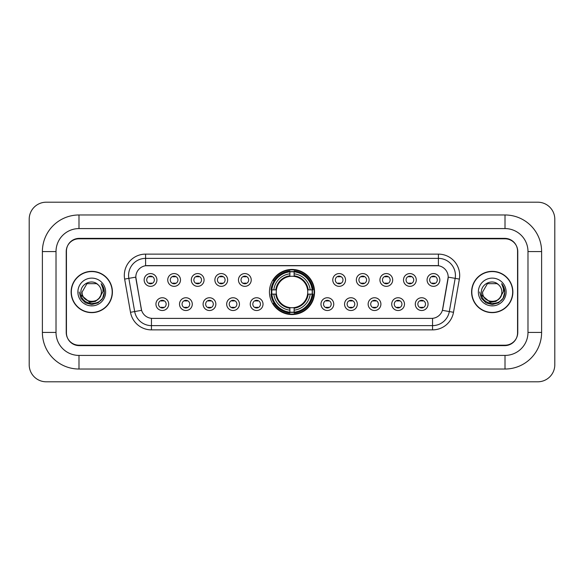 <?xml version="1.0" encoding="UTF-8"?>
<svg xmlns="http://www.w3.org/2000/svg" width="584" height="584" viewBox="0 0 584 584"><rect width="100%" height="100%" fill="white"/><g stroke="black" fill="none" stroke-linecap="round" stroke-linejoin="round"><path stroke-width="0.88" d="M269.443 292A22.557 22.557 0 0 0 292 314.557A22.557 22.557 0 0 0 314.557 292A22.557 22.557 0 0 0 292 269.443A22.557 22.557 0 0 0 269.443 292M192.282 304.133A6.38 6.38 0 0 1 185.902 310.513A6.38 6.38 0 0 1 179.514 304.133A6.38 6.38 0 0 1 185.902 297.745A6.38 6.38 0 0 1 192.282 304.133M182.069 304.133A3.833 3.833 0 0 0 185.902 307.958A3.833 3.833 0 0 0 189.734 304.133A3.833 3.833 0 0 0 185.902 300.3A3.833 3.833 0 0 0 182.069 304.133M215.861 304.133A6.38 6.38 0 0 1 209.481 310.513A6.38 6.38 0 0 1 203.093 304.133A6.38 6.38 0 0 1 209.481 297.745A6.38 6.38 0 0 1 215.861 304.133M205.648 304.133A3.833 3.833 0 0 0 209.481 307.958A3.833 3.833 0 0 0 213.306 304.133A3.833 3.833 0 0 0 209.481 300.3A3.833 3.833 0 0 0 205.648 304.133M239.44 304.133A6.38 6.38 0 0 1 233.06 310.513A6.38 6.38 0 0 1 226.672 304.133A6.38 6.38 0 0 1 233.06 297.745A6.38 6.38 0 0 1 239.44 304.133M229.227 304.133A3.833 3.833 0 0 0 233.06 307.958A3.833 3.833 0 0 0 236.885 304.133A3.833 3.833 0 0 0 233.06 300.3A3.833 3.833 0 0 0 229.227 304.133M263.019 304.133A6.38 6.38 0 0 1 256.632 310.513A6.38 6.38 0 0 1 250.251 304.133A6.38 6.38 0 0 1 256.632 297.745A6.38 6.38 0 0 1 263.019 304.133M252.806 304.133A3.833 3.833 0 0 0 256.632 307.958A3.833 3.833 0 0 0 260.464 304.133A3.833 3.833 0 0 0 256.632 300.3A3.833 3.833 0 0 0 252.806 304.133M333.749 304.133A6.38 6.38 0 0 1 327.368 310.513A6.38 6.38 0 0 1 320.981 304.133A6.38 6.38 0 0 1 327.368 297.745A6.38 6.38 0 0 1 333.749 304.133M323.536 304.133A3.833 3.833 0 0 0 327.368 307.958A3.833 3.833 0 0 0 331.194 304.133A3.833 3.833 0 0 0 327.368 300.3A3.833 3.833 0 0 0 323.536 304.133M357.328 304.133A6.38 6.38 0 0 1 350.94 310.513A6.38 6.38 0 0 1 344.56 304.133A6.38 6.38 0 0 1 350.94 297.745A6.38 6.38 0 0 1 357.328 304.133M347.115 304.133A3.833 3.833 0 0 0 350.94 307.958A3.833 3.833 0 0 0 354.773 304.133A3.833 3.833 0 0 0 350.94 300.3A3.833 3.833 0 0 0 347.115 304.133M380.907 304.133A6.38 6.38 0 0 1 374.519 310.513A6.38 6.38 0 0 1 368.139 304.133A6.38 6.38 0 0 1 374.519 297.745A6.38 6.38 0 0 1 380.907 304.133M370.694 304.133A3.833 3.833 0 0 0 374.519 307.958A3.833 3.833 0 0 0 378.352 304.133A3.833 3.833 0 0 0 374.519 300.3A3.833 3.833 0 0 0 370.694 304.133M404.486 304.133A6.38 6.38 0 0 1 398.098 310.513A6.38 6.38 0 0 1 391.718 304.133A6.38 6.38 0 0 1 398.098 297.745A6.38 6.38 0 0 1 404.486 304.133M394.266 304.133A3.833 3.833 0 0 0 398.098 307.958A3.833 3.833 0 0 0 401.931 304.133A3.833 3.833 0 0 0 398.098 300.3A3.833 3.833 0 0 0 394.266 304.133M428.057 304.133A6.38 6.38 0 0 1 421.677 310.513A6.38 6.38 0 0 1 415.29 304.133A6.38 6.38 0 0 1 421.677 297.745A6.38 6.38 0 0 1 428.057 304.133M417.845 304.133A3.833 3.833 0 0 0 421.677 307.958A3.833 3.833 0 0 0 425.51 304.133A3.833 3.833 0 0 0 421.677 300.3A3.833 3.833 0 0 0 417.845 304.133M168.71 304.133A6.38 6.38 0 0 1 162.323 310.513A6.38 6.38 0 0 1 155.943 304.133A6.38 6.38 0 0 1 162.323 297.745A6.38 6.38 0 0 1 168.71 304.133M158.49 304.133A3.833 3.833 0 0 0 162.323 307.958A3.833 3.833 0 0 0 166.155 304.133A3.833 3.833 0 0 0 162.323 300.3A3.833 3.833 0 0 0 158.49 304.133M180.5 279.955A6.38 6.38 0 0 1 174.112 286.342A6.38 6.38 0 0 1 167.732 279.955A6.38 6.38 0 0 1 174.112 273.575A6.38 6.38 0 0 1 180.5 279.955M170.28 279.955A3.833 3.833 0 0 0 174.112 283.787A3.833 3.833 0 0 0 177.945 279.955A3.833 3.833 0 0 0 174.112 276.123A3.833 3.833 0 0 0 170.28 279.955M204.072 279.955A6.38 6.38 0 0 1 197.691 286.342A6.38 6.38 0 0 1 191.304 279.955A6.38 6.38 0 0 1 197.691 273.575A6.38 6.38 0 0 1 204.072 279.955M193.859 279.955A3.833 3.833 0 0 0 197.691 283.787A3.833 3.833 0 0 0 201.524 279.955A3.833 3.833 0 0 0 197.691 276.123A3.833 3.833 0 0 0 193.859 279.955M227.651 279.955A6.38 6.38 0 0 1 221.27 286.342A6.38 6.38 0 0 1 214.883 279.955A6.38 6.38 0 0 1 221.27 273.575A6.38 6.38 0 0 1 227.651 279.955M217.438 279.955A3.833 3.833 0 0 0 221.27 283.787A3.833 3.833 0 0 0 225.096 279.955A3.833 3.833 0 0 0 221.27 276.123A3.833 3.833 0 0 0 217.438 279.955M251.229 279.955A6.38 6.38 0 0 1 244.842 286.342A6.38 6.38 0 0 1 238.462 279.955A6.38 6.38 0 0 1 244.842 273.575A6.38 6.38 0 0 1 251.229 279.955M241.017 279.955A3.833 3.833 0 0 0 244.842 283.787A3.833 3.833 0 0 0 248.674 279.955A3.833 3.833 0 0 0 244.842 276.123A3.833 3.833 0 0 0 241.017 279.955M345.538 279.955A6.38 6.38 0 0 1 339.158 286.342A6.38 6.38 0 0 1 332.771 279.955A6.38 6.38 0 0 1 339.158 273.575A6.38 6.38 0 0 1 345.538 279.955M335.326 279.955A3.833 3.833 0 0 0 339.158 283.787A3.833 3.833 0 0 0 342.983 279.955A3.833 3.833 0 0 0 339.158 276.123A3.833 3.833 0 0 0 335.326 279.955M369.117 279.955A6.38 6.38 0 0 1 362.73 286.342A6.38 6.38 0 0 1 356.349 279.955A6.38 6.38 0 0 1 362.73 273.575A6.38 6.38 0 0 1 369.117 279.955M358.904 279.955A3.833 3.833 0 0 0 362.73 283.787A3.833 3.833 0 0 0 366.562 279.955A3.833 3.833 0 0 0 362.73 276.123A3.833 3.833 0 0 0 358.904 279.955M392.696 279.955A6.38 6.38 0 0 1 386.309 286.342A6.38 6.38 0 0 1 379.929 279.955A6.38 6.38 0 0 1 386.309 273.575A6.38 6.38 0 0 1 392.696 279.955M382.476 279.955A3.833 3.833 0 0 0 386.309 283.787A3.833 3.833 0 0 0 390.141 279.955A3.833 3.833 0 0 0 386.309 276.123A3.833 3.833 0 0 0 382.476 279.955M416.268 279.955A6.38 6.38 0 0 1 409.888 286.342A6.38 6.38 0 0 1 403.5 279.955A6.38 6.38 0 0 1 409.888 273.575A6.38 6.38 0 0 1 416.268 279.955M406.055 279.955A3.833 3.833 0 0 0 409.888 283.787A3.833 3.833 0 0 0 413.72 279.955A3.833 3.833 0 0 0 409.888 276.123A3.833 3.833 0 0 0 406.055 279.955M439.847 279.955A6.38 6.38 0 0 1 433.467 286.342A6.38 6.38 0 0 1 427.079 279.955A6.38 6.38 0 0 1 433.467 273.575A6.38 6.38 0 0 1 439.847 279.955M429.634 279.955A3.833 3.833 0 0 0 433.467 283.787A3.833 3.833 0 0 0 437.292 279.955A3.833 3.833 0 0 0 433.467 276.123A3.833 3.833 0 0 0 429.634 279.955M156.921 279.955A6.38 6.38 0 0 1 150.533 286.342A6.38 6.38 0 0 1 144.153 279.955A6.38 6.38 0 0 1 150.533 273.575A6.38 6.38 0 0 1 156.921 279.955M146.708 279.955A3.833 3.833 0 0 0 150.533 283.787A3.833 3.833 0 0 0 154.366 279.955A3.833 3.833 0 0 0 150.533 276.123A3.833 3.833 0 0 0 146.708 279.955M130.495 312.294L124.64 279.094A21.279 21.279 0 0 1 145.599 254.12L438.401 254.12A21.279 21.279 0 0 1 459.36 279.094L453.505 312.294A21.279 21.279 0 0 1 432.547 329.88L151.453 329.88A21.279 21.279 0 0 1 130.495 312.294L141.591 310.338L135.984 279.101A11.49 11.49 0 0 1 147.299 265.611L436.701 265.611A11.49 11.49 0 0 1 448.016 279.101L442.76 308.892A11.49 11.49 0 0 1 431.445 318.389L152.555 318.389A11.49 11.49 0 0 1 141.24 308.892L135.809 277.13L128.83 278.356A17.024 17.024 0 0 1 145.599 258.376L438.401 258.376A17.024 17.024 0 0 1 455.17 278.356L449.315 311.557A17.024 17.024 0 0 1 432.547 325.624L151.453 325.624A17.024 17.024 0 0 1 134.685 311.557L128.83 278.356A17.024 17.024 0 0 1 128.575 275.4M271.472 294.124A20.644 20.644 0 0 1 271.472 289.876M78.993 214.97L78.993 228.585L505.007 228.585L505.007 214.97A36.602 36.602 0 0 1 541.609 251.573A36.602 36.602 0 0 0 505.007 214.97L78.993 214.97A36.602 36.602 0 0 0 42.391 251.573L42.391 332.427A36.602 36.602 0 0 0 78.993 369.03L505.007 369.03A36.602 36.602 0 0 0 541.609 332.427L541.609 251.573L527.987 251.573A22.98 22.98 0 0 0 505.007 228.585L78.993 228.585A22.98 22.98 0 0 0 56.013 251.573L56.013 332.427A22.98 22.98 0 0 0 78.993 355.415L505.007 355.415A22.98 22.98 0 0 0 527.987 332.427L527.987 251.573L527.987 332.427L541.609 332.427M505.007 238.805L78.993 238.805A12.768 12.768 0 0 0 66.226 251.573L66.226 332.427A12.768 12.768 0 0 0 78.993 345.195L505.007 345.195A12.768 12.768 0 0 0 517.774 332.427L517.774 251.573A12.768 12.768 0 0 0 505.007 238.805M554.8 219.226A17.024 17.024 0 0 0 537.776 202.203L46.224 202.203A17.024 17.024 0 0 0 29.2 219.226L29.2 364.774A17.024 17.024 0 0 0 46.224 381.797L537.776 381.797A17.024 17.024 0 0 0 554.8 364.774L554.8 219.226M71.124 292A20.644 20.644 0 0 0 91.761 312.644A20.644 20.644 0 0 0 112.405 292A20.644 20.644 0 0 0 91.761 271.356A20.644 20.644 0 0 0 71.124 292M471.595 292A20.644 20.644 0 0 0 492.239 312.644A20.644 20.644 0 0 0 512.876 292A20.644 20.644 0 0 0 492.239 271.356A20.644 20.644 0 0 0 471.595 292M145.599 254.12L145.599 265.742L438.401 265.742L438.401 254.12M135.809 277.108L135.933 275.4M431.445 318.389L152.555 318.389M459.36 279.094L448.191 277.13L442.409 310.338L453.505 312.294M517.563 251.142A12.768 12.768 0 0 0 504.795 238.374L79.205 238.374A12.768 12.768 0 0 0 66.437 251.142L66.437 332.858A12.768 12.768 0 0 0 79.205 345.626L504.795 345.626A12.768 12.768 0 0 0 517.563 332.858L517.563 251.142L517.563 332.858M66.437 251.142L66.437 332.858M112.186 292A20.425 20.425 0 0 0 91.761 271.575A20.425 20.425 0 0 0 71.336 292A20.425 20.425 0 0 0 91.761 312.425A20.425 20.425 0 0 0 112.186 292M99.134 298.183C94.024 305.082 81.643 300.665 82.14 292C81.548 304.41 101.974 304.41 101.382 292C101.974 304.41 81.548 304.41 82.14 292L86.95 283.671L96.572 283.671L98.061 284.729C92.162 278.546 80.796 283.642 80.899 292C79.818 306.848 103.901 307.242 104.288 292.723L104.31 292C104.273 288.846 103.222 286.072 101.156 283.685C102.726 286.262 103.28 289.036 102.82 292L99.134 298.183A9.621 9.621 0 0 0 101.382 292C101.974 304.41 81.548 304.41 82.14 292L86.95 283.671M101.382 292A9.621 9.621 0 0 0 98.061 284.729M99.747 297.665L95.404 301.424L89.71 302.22L81.198 295.117M77.884 292A13.877 13.877 0 0 0 91.761 305.877A13.877 13.877 0 0 0 105.638 292A13.877 13.877 0 0 0 91.761 278.123A13.877 13.877 0 0 0 77.884 292M101.156 283.685L104.302 292.365L103.718 288.197L104.302 292.365L103.718 288.197L104.302 292.365L101.251 283.795L104.302 292.365L101.251 283.795L104.31 292L102.623 298.271L98.032 302.862L91.761 304.549L85.49 302.862L80.899 298.271L79.212 292M101.251 283.795L104.302 292.372M512.664 292A20.425 20.425 0 0 0 492.239 271.575A20.425 20.425 0 0 0 471.814 292A20.425 20.425 0 0 0 492.239 312.425A20.425 20.425 0 0 0 512.664 292M501.86 292C502.452 304.41 482.026 304.41 482.618 292L487.428 283.671L497.05 283.671L498.539 284.729C492.641 278.546 481.267 283.642 481.377 292C480.296 306.848 504.372 307.242 504.766 292.723L504.788 292C504.751 288.846 503.7 286.072 501.634 283.685C503.204 286.262 503.758 289.036 503.291 292L499.612 298.183A9.621 9.621 0 0 0 501.86 292C502.452 304.41 482.026 304.41 482.618 292L487.428 283.671L497.05 283.671L498.539 284.729A9.621 9.621 0 0 1 501.86 292C502.452 304.41 482.026 304.41 482.618 292C482.114 300.665 494.502 305.082 499.612 298.183M500.225 297.665L495.882 301.424L490.188 302.22L481.676 295.117M478.362 292A13.877 13.877 0 0 0 492.239 305.877A13.877 13.877 0 0 0 506.116 292A13.877 13.877 0 0 0 492.239 278.123A13.877 13.877 0 0 0 478.362 292M501.634 283.685L504.78 292.365L504.196 288.197L504.78 292.365L504.196 288.197L504.78 292.365L501.729 283.795L504.78 292.365L501.729 283.795L504.788 292L503.101 298.271L498.51 302.862L492.239 304.549L485.968 302.862L481.377 298.271L479.69 292M501.729 283.795L504.78 292.372M151.599 276.867L151.599 276.276L151.599 276.867A3.263 3.263 0 0 0 149.468 276.867L149.468 276.276M149.468 283.634L149.468 283.043A3.263 3.263 0 0 0 151.599 283.043L151.599 283.634M175.178 276.867L175.178 276.276L175.178 276.867A3.263 3.263 0 0 0 173.047 276.867L173.047 276.276M173.047 283.634L173.047 283.043A3.263 3.263 0 0 0 175.178 283.043L175.178 283.634M198.757 276.867L198.757 276.276L198.757 276.867A3.263 3.263 0 0 0 196.626 276.867L196.626 276.276M196.626 283.634L196.626 283.043A3.263 3.263 0 0 0 198.757 283.043L198.757 283.634M222.329 276.867L222.329 276.276L222.329 276.867A3.263 3.263 0 0 0 220.204 276.867L220.204 276.276M220.204 283.634L220.204 283.043A3.263 3.263 0 0 0 222.329 283.043L222.329 283.634M245.908 276.867L245.908 276.276L245.908 276.867A3.263 3.263 0 0 0 243.783 276.867L243.783 276.276M243.783 283.634L243.783 283.043A3.263 3.263 0 0 0 245.908 283.043L245.908 283.634M340.216 276.867L340.216 276.276L340.216 276.867A3.263 3.263 0 0 0 338.092 276.867L338.092 276.276M338.092 283.634L338.092 283.043A3.263 3.263 0 0 0 340.216 283.043L340.216 283.634M363.796 276.867L363.796 276.276L363.796 276.867A3.263 3.263 0 0 0 361.671 276.867L361.671 276.276M361.671 283.634L361.671 283.043A3.263 3.263 0 0 0 363.796 283.043L363.796 283.634M387.374 276.867L387.374 276.276L387.374 276.867A3.263 3.263 0 0 0 385.243 276.867L385.243 276.276M385.243 283.634L385.243 283.043A3.263 3.263 0 0 0 387.374 283.043L387.374 283.634M410.954 276.867L410.954 276.276L410.954 276.867A3.263 3.263 0 0 0 408.822 276.867L408.822 276.276M408.822 283.634L408.822 283.043A3.263 3.263 0 0 0 410.954 283.043L410.954 283.634M434.532 276.867L434.532 276.276L434.532 276.867A3.263 3.263 0 0 0 432.401 276.867L432.401 276.276M432.401 283.634L432.401 283.043A3.263 3.263 0 0 0 434.532 283.043L434.532 283.634M161.257 307.812L161.257 307.213A3.263 3.263 0 0 0 163.389 307.213L163.389 307.812M163.389 300.446L163.389 301.045A3.263 3.263 0 0 0 161.257 301.045L161.257 300.446M184.836 307.812L184.836 307.213A3.263 3.263 0 0 0 186.968 307.213L186.968 307.812M186.968 300.446L186.968 301.045A3.263 3.263 0 0 0 184.836 301.045L184.836 300.446M208.415 307.812L208.415 307.213A3.263 3.263 0 0 0 210.539 307.213L210.539 307.812M210.539 300.446L210.539 301.045A3.263 3.263 0 0 0 208.415 301.045L208.415 300.446M231.994 307.812L231.994 307.213A3.263 3.263 0 0 0 234.118 307.213L234.118 307.812M234.118 300.446L234.118 301.045A3.263 3.263 0 0 0 231.994 301.045L231.994 300.446M255.573 307.812L255.573 307.213A3.263 3.263 0 0 0 257.697 307.213L257.697 307.812M257.697 300.446L257.697 301.045A3.263 3.263 0 0 0 255.573 301.045L255.573 300.446M326.303 307.812L326.303 307.213A3.263 3.263 0 0 0 328.427 307.213L328.427 307.812M328.427 300.446L328.427 301.045A3.263 3.263 0 0 0 326.303 301.045L326.303 300.446M349.882 307.812L349.882 307.213A3.263 3.263 0 0 0 352.006 307.213L352.006 307.812M352.006 300.446L352.006 301.045A3.263 3.263 0 0 0 349.882 301.045L349.882 300.446M373.461 307.812L373.461 307.213A3.263 3.263 0 0 0 375.585 307.213L375.585 307.812M375.585 300.446L375.585 301.045A3.263 3.263 0 0 0 373.461 301.045L373.461 300.446M397.032 307.812L397.032 307.213A3.263 3.263 0 0 0 399.164 307.213L399.164 307.812M399.164 300.446L399.164 301.045A3.263 3.263 0 0 0 397.032 301.045L397.032 300.446M420.611 307.812L420.611 307.213A3.263 3.263 0 0 0 422.743 307.213L422.743 307.812M422.743 300.446L422.743 301.045A3.263 3.263 0 0 0 420.611 301.045L420.611 300.446M294.124 312.148L294.124 313.002A21.112 21.112 0 0 0 313.002 294.124L312.148 294.124A20.258 20.258 0 0 1 294.124 312.148L294.124 310.177A18.301 18.301 0 0 0 310.177 294.124L307.6 294.124A15.746 15.746 0 0 0 294.124 276.4L294.124 271.852A20.258 20.258 0 0 1 312.148 289.876L313.002 289.876A21.112 21.112 0 0 0 294.124 270.998L294.124 271.852M271.852 294.124L270.998 294.124A21.112 21.112 0 0 0 289.876 313.002L289.876 312.148A20.258 20.258 0 0 1 271.852 294.124L273.823 294.124A18.301 18.301 0 0 0 289.876 310.177L289.876 307.6A15.746 15.746 0 0 0 307.6 294.124L308.228 294.124A16.367 16.367 0 0 1 294.124 308.228L294.124 310.177M289.876 271.852L289.876 270.998A21.112 21.112 0 0 0 270.998 289.876L271.852 289.876A20.258 20.258 0 0 1 289.876 271.852L289.876 273.823A18.301 18.301 0 0 0 273.823 289.876L276.4 289.876A15.746 15.746 0 0 0 289.876 307.6L289.876 308.228A16.367 16.367 0 0 1 275.772 294.124L273.823 294.124M271.896 294.124A20.214 20.214 0 0 1 271.896 289.876M294.124 271.896A20.214 20.214 0 0 0 289.876 271.896M312.104 289.876A20.214 20.214 0 0 1 312.104 294.124M312.148 289.876L310.177 289.876A18.301 18.301 0 0 0 294.124 273.823M310.177 294.124L312.148 294.124M289.876 310.177L289.876 312.148M307.6 289.876L310.177 289.876M294.124 307.629L294.124 308.228M289.876 307.6A15.746 15.746 0 0 1 276.4 294.124L275.772 294.124M294.124 312.104A20.214 20.214 0 0 1 289.876 312.104M273.823 289.876L271.852 289.876M289.876 276.371L289.876 273.823M294.124 276.4A15.746 15.746 0 0 0 276.4 289.876L275.772 289.876A16.367 16.367 0 0 1 289.876 275.772M294.124 276.371L294.124 275.772A16.367 16.367 0 0 1 308.228 289.876M274.29 280.51L273.086 280.51A22.134 22.134 0 0 1 314.134 292A22.134 22.134 0 0 1 273.086 303.49L274.29 303.49M505.007 369.03L505.007 355.415L78.993 355.415L78.993 369.03M42.391 332.427L56.013 332.427L56.013 251.573L42.391 251.573M432.547 318.331L432.547 329.88M151.453 329.88L151.453 318.331M124.64 279.094L128.83 278.356M294.124 307.6A15.746 15.746 0 0 0 307.6 294.124M289.876 312.294A20.403 20.403 0 0 0 294.124 312.294M312.294 294.124A20.403 20.403 0 0 0 312.294 289.876M294.124 271.706A20.403 20.403 0 0 0 289.876 271.706"/></g></svg>
